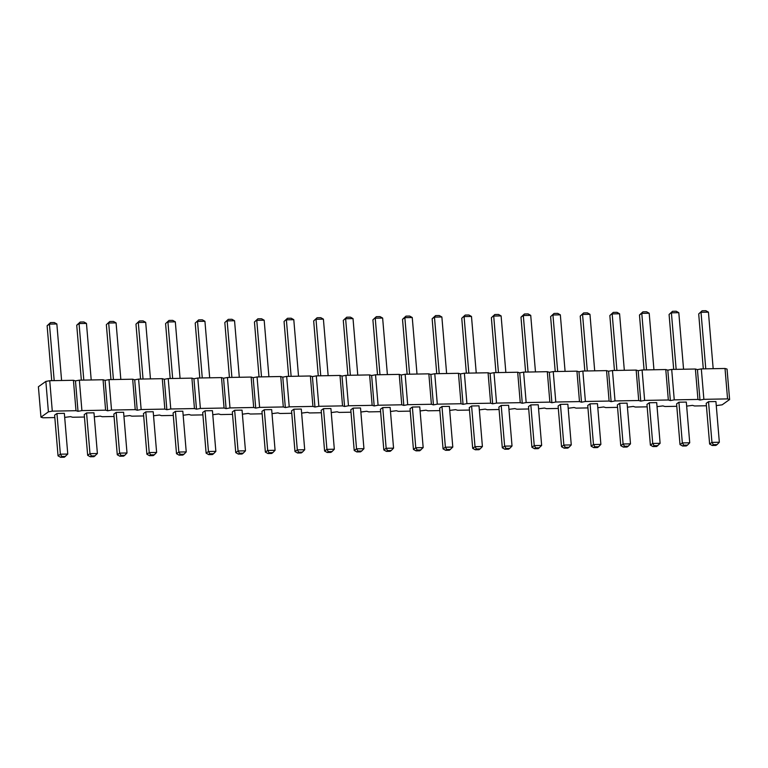 <?xml version="1.0" encoding="UTF-8"?>
<svg xmlns="http://www.w3.org/2000/svg" width="768" height="768" viewBox="0 0 768 768"><rect width="100%" height="100%" fill="white"/><g stroke="black" fill="none" stroke-linecap="round" stroke-linejoin="round"><path stroke-width="1.15" d="M54.826 417.571L42.989 417.782L40.954 417.178L48.403 411.859L52.291 411.139L75.994 410.707L78.019 411.322L81.917 410.602L105.61 410.17L107.635 410.784L111.533 410.064L135.226 409.632L137.251 410.246L141.149 409.526L164.842 409.104L166.867 409.709L170.765 408.989L194.458 408.566L196.493 409.171L200.381 408.451L224.074 408.029L226.109 408.634L229.997 407.923L253.69 407.491L255.725 408.096L259.613 407.386L283.306 406.954L285.341 407.568L289.229 406.848L312.931 406.416L314.957 407.03L318.854 406.31L342.547 405.878L344.573 406.493L348.47 405.773L372.163 405.341L374.189 405.955L378.086 405.235L401.779 404.803L403.814 405.418L407.702 404.698L431.395 404.266L433.43 404.88L437.318 404.16L461.011 403.738L463.046 404.342L466.934 403.622L490.627 403.2L492.662 403.805L496.55 403.085L520.253 402.662L522.278 403.267L526.176 402.557L549.869 402.125L551.894 402.73L555.792 402.019L579.485 401.587L581.51 402.202L585.408 401.482L609.101 401.05L611.126 401.664L615.024 400.944L638.717 400.512L640.752 401.126L644.64 400.406L668.333 399.974L670.368 400.589L674.256 399.869L697.949 399.437L699.984 400.051L703.872 399.331L727.565 398.899L729.6 399.514L722.15 404.832L716.275 405.581M729.6 399.514L727.046 369.082L725.011 368.477L701.318 368.899L697.43 369.619L695.395 369.014L671.702 369.437L667.814 370.157L665.779 369.542L642.086 369.974L638.189 370.694L636.163 370.08L612.47 370.512L608.573 371.232L606.547 370.618L582.854 371.05L578.957 371.77L576.931 371.155L553.238 371.587L549.341 372.307L547.306 371.693L523.613 372.125L519.725 372.845L517.69 372.23L493.997 372.662L490.109 373.382L488.074 372.768L464.381 373.2L460.493 373.91L458.458 373.306L434.765 373.738L430.877 374.448L428.842 373.843L405.149 374.266L401.251 374.986L399.226 374.381L375.533 374.803L371.635 375.523L369.61 374.918L345.917 375.341L342.019 376.061L339.994 375.446L316.291 375.878L312.403 376.598L310.368 375.984L286.675 376.416L282.787 377.136L280.752 376.522L257.059 376.954L253.171 377.674L251.136 377.059L227.443 377.491L223.555 378.211L221.52 377.597L197.827 378.029L193.93 378.749L191.904 378.134L168.211 378.566L164.314 379.277L162.288 378.672L138.595 379.104L134.698 379.814L132.672 379.21L108.979 379.632L105.082 380.352L103.056 379.747L79.354 380.17L75.466 380.89L73.43 380.285L49.738 380.707L45.85 381.427L38.4 386.746L40.954 417.178M706.406 405.763L694.57 405.974L692.534 405.37L686.659 406.118M676.79 406.301L664.944 406.512L662.918 405.907L657.034 406.656M647.174 406.838L635.328 407.05L633.302 406.435L627.418 407.194M617.549 407.376L605.712 407.587L603.686 406.973L597.802 407.731M587.933 407.914L576.096 408.125L574.07 407.51L568.186 408.269M558.317 408.442L546.48 408.662L544.445 408.048L538.57 408.806M528.701 408.979L516.864 409.2L514.829 408.586L508.954 409.344M499.085 409.517L487.248 409.738L485.213 409.123L479.338 409.882M469.469 410.054L457.632 410.266L455.597 409.661L449.722 410.41M439.853 410.592L428.006 410.803L425.981 410.198L420.096 410.947M410.237 411.13L398.39 411.341L396.365 410.736L390.48 411.485M380.611 411.667L368.774 411.878L366.749 411.274L360.864 412.022M350.995 412.205L339.158 412.416L337.123 411.802L331.248 412.56M321.379 412.742L309.542 412.954L307.507 412.339L301.632 413.098M291.763 413.28L279.926 413.491L277.891 412.877L272.016 413.635M262.147 413.808L250.31 414.029L248.275 413.414L242.4 414.173M232.531 414.346L220.694 414.566L218.659 413.952L212.774 414.71M202.915 414.883L191.069 415.104L189.043 414.49L183.158 415.248M173.299 415.421L161.453 415.642L159.427 415.027L153.542 415.776M143.674 415.958L131.837 416.17L129.811 415.565L123.926 416.314M114.058 416.496L102.221 416.707L100.186 416.102L94.31 416.851M84.442 417.034L72.605 417.245L70.57 416.64L64.694 417.389M412.358 407.04L410.026 408.701L413.443 449.405L415.776 447.744L412.358 407.04L419.76 406.906L423.178 447.61L419.741 450.787L416.035 450.854L417.206 450.029L420.902 449.962M441.974 406.502L439.642 408.163L443.059 448.867L445.392 447.206L441.974 406.502L449.376 406.368L452.794 447.072L449.357 450.25L445.661 450.317L446.822 449.491L450.518 449.424M471.59 405.974L469.267 407.635L472.685 448.33L475.008 446.669L471.59 405.974L478.992 405.84L482.41 446.534L480.144 448.886L476.438 448.954L475.008 446.669L482.41 446.534M560.438 404.362L558.115 406.022L561.533 446.717L563.856 445.056L560.438 404.362L567.85 404.227L571.267 444.922L568.992 447.274L565.286 447.341L563.856 445.056L571.267 444.922M530.822 404.899L528.499 406.56L531.917 447.254L534.24 445.594L530.822 404.899L538.234 404.765L541.651 445.459L538.214 448.646L534.509 448.714L535.67 447.878L539.376 447.811M501.206 405.437L508.608 405.302L512.026 445.997L509.76 448.349L506.054 448.416L504.624 446.131L501.206 405.437L498.883 407.098L502.301 447.792L504.624 446.131L512.026 445.997M382.742 407.578L380.41 409.238L383.827 449.942L386.16 448.282L382.742 407.578L390.144 407.443L393.562 448.147L391.286 450.499L387.59 450.566L386.16 448.282L393.562 448.147M205.037 410.803L202.704 412.464L206.122 453.158L208.454 451.498L205.037 410.803L212.438 410.669L215.856 451.363L213.581 453.715L209.885 453.782L208.454 451.498L215.856 451.363M234.653 410.266L242.054 410.131L245.472 450.826L243.197 453.178L239.501 453.245L238.07 450.96L234.653 410.266L232.33 411.926L235.747 452.621L238.07 450.96L245.472 450.826M293.885 409.19L291.562 410.851L294.979 451.546L297.302 449.885L293.885 409.19L301.296 409.056L304.714 449.75L302.438 452.102L298.733 452.17L297.302 449.885L304.714 449.75M264.269 409.728L271.67 409.594L275.088 450.288L272.822 452.64L269.117 452.707L267.686 450.422L264.269 409.728L261.946 411.389L265.363 452.083L267.686 450.422L275.088 450.288M323.501 408.653L330.912 408.518L334.33 449.222L332.054 451.565L328.349 451.632L326.918 449.357L323.501 408.653L321.178 410.314L324.595 451.018L326.918 449.357L334.33 449.222M353.126 408.115L350.794 409.776L354.211 450.48L356.544 448.819L353.126 408.115L360.528 407.981L363.946 448.685L361.67 451.037L357.965 451.094L356.544 448.819L363.946 448.685M56.947 413.482L54.624 415.142L58.042 455.846L60.365 454.186L56.947 413.482L64.349 413.347L67.766 454.051L64.33 457.229L60.634 457.296L61.795 456.47L65.501 456.403M86.563 412.944L84.24 414.605L87.658 455.309L89.981 453.648L86.563 412.944L93.974 412.81L97.392 453.514L93.955 456.691L90.25 456.758L91.411 455.933L95.117 455.866M116.179 412.406L113.856 414.067L117.274 454.771L119.597 453.11L116.179 412.406L123.59 412.272L127.008 452.976L124.733 455.328L121.027 455.395L119.597 453.11L127.008 452.976M175.421 411.341L182.822 411.206L186.24 451.901L183.965 454.253L180.269 454.32L178.838 452.035L175.421 411.341L173.088 413.002L176.506 453.696L178.838 452.035L186.24 451.901M145.805 411.869L153.206 411.734L156.624 452.438L154.349 454.79L150.643 454.858L149.222 452.573L145.805 411.869L143.472 413.539L146.89 454.234L149.222 452.573L156.624 452.438M678.912 402.211L676.589 403.872L680.006 444.576L682.33 442.915L678.912 402.211L686.314 402.077L689.731 442.781L687.456 445.133L683.76 445.2L682.33 442.915L689.731 442.781M649.296 402.749L646.963 404.41L650.381 445.114L652.714 443.453L649.296 402.749L656.698 402.614L660.115 443.318L656.678 446.496L652.973 446.563L654.144 445.728L657.84 445.661M619.68 403.286L627.082 403.152L630.499 443.856L628.224 446.198L624.528 446.266L623.098 443.981L619.68 403.286L617.347 404.947L620.765 445.651L623.098 443.981L630.499 443.856M590.064 403.824L587.731 405.485L591.149 446.179L593.482 444.518L590.064 403.824L597.466 403.69L600.883 444.384L598.608 446.736L594.902 446.803L593.482 444.518L600.883 444.384M708.528 401.674L715.93 401.539L719.347 442.243L717.082 444.595L713.376 444.662L711.946 442.378L708.528 401.674L706.205 403.334L709.622 444.038L711.946 442.378L719.347 442.243M727.565 398.899L725.011 368.477M703.872 399.331L701.318 368.899M699.984 400.051L697.43 369.619M697.949 399.437L695.395 369.014M674.256 399.869L671.702 369.437M670.368 400.589L667.814 370.157M668.333 399.974L665.779 369.542M644.64 400.406L642.086 369.974M640.752 401.126L638.189 370.694M638.717 400.512L636.163 370.08M615.024 400.944L612.47 370.512M611.126 401.664L608.573 371.232M609.101 401.05L606.547 370.618M585.408 401.482L582.854 371.05M581.51 402.202L578.957 371.77M579.485 401.587L576.931 371.155M555.792 402.019L553.238 371.587M551.894 402.73L549.341 372.307M549.869 402.125L547.306 371.693M526.176 402.557L523.613 372.125M522.278 403.267L519.725 372.845M520.253 402.662L517.69 372.23M496.55 403.085L493.997 372.662M492.662 403.805L490.109 373.382M490.627 403.2L488.074 372.768M466.934 403.622L464.381 373.2M463.046 404.342L460.493 373.91M461.011 403.738L458.458 373.306M437.318 404.16L434.765 373.738M433.43 404.88L430.877 374.448M431.395 404.266L428.842 373.843M407.702 404.698L405.149 374.266M403.814 405.418L401.251 374.986M401.779 404.803L399.226 374.381M378.086 405.235L375.533 374.803M374.189 405.955L371.635 375.523M372.163 405.341L369.61 374.918M348.47 405.773L345.917 375.341M344.573 406.493L342.019 376.061M342.547 405.878L339.994 375.446M318.854 406.31L316.291 375.878M314.957 407.03L312.403 376.598M312.931 406.416L310.368 375.984M289.229 406.848L286.675 376.416M285.341 407.568L282.787 377.136M283.306 406.954L280.752 376.522M259.613 407.386L257.059 376.954M255.725 408.096L253.171 377.674M253.69 407.491L251.136 377.059M229.997 407.923L227.443 377.491M226.109 408.634L223.555 378.211M224.074 408.029L221.52 377.597M200.381 408.451L197.827 378.029M196.493 409.171L193.93 378.749M194.458 408.566L191.904 378.134M170.765 408.989L168.211 378.566M166.867 409.709L164.314 379.277M164.842 409.104L162.288 378.672M141.149 409.526L138.595 379.104M137.251 410.246L134.698 379.814M135.226 409.632L132.672 379.21M111.533 410.064L108.979 379.632M107.635 410.784L105.082 380.352M105.61 410.17L103.056 379.747M81.917 410.602L79.354 380.17M78.019 411.322L75.466 380.89M75.994 410.707L73.43 380.285M52.291 411.139L49.738 380.707M48.403 411.859L45.85 381.427M417.206 450.029L415.776 447.744L423.178 447.61M446.822 449.491L445.392 447.206L452.794 447.072M535.67 447.878L534.24 445.594L541.651 445.459M61.795 456.47L60.365 454.186L67.766 454.051M91.411 455.933L89.981 453.648L97.392 453.514M654.144 445.728L652.714 443.453L660.115 443.318M417.005 374.054L412.253 317.52L409.661 316.07L405.965 316.138L404.851 317.654L412.253 317.52M407.136 374.237L402.518 319.315L404.851 317.654L409.594 374.189M446.621 373.517L441.869 316.982L439.277 315.533L435.581 315.6L434.467 317.117L441.869 316.982M436.752 373.699L432.144 318.778L434.467 317.117L439.219 373.651M468.835 373.114L464.083 316.589L471.485 316.454L468.893 314.995L465.197 315.062L461.76 318.25L465.197 315.062M466.368 373.162L461.76 318.25M476.237 372.979L471.485 316.454M557.683 371.51L552.941 314.976L560.342 314.842L557.75 313.382L554.045 313.45L550.608 316.637L554.045 313.45M555.226 371.549L550.608 316.637M565.085 371.376L560.342 314.842M535.469 371.904L530.726 315.379L528.134 313.92L524.429 313.987L523.315 315.514L530.726 315.379M525.6 372.086L520.992 317.174L523.315 315.514L528.067 372.038M498.451 372.576L493.699 316.051L501.11 315.917L498.518 314.458L494.813 314.525L491.376 317.712L494.813 314.525M505.853 372.442L501.11 315.917M495.984 372.624L491.376 317.712M379.978 374.726L375.235 318.192L382.637 318.058L380.045 316.608L376.339 316.675L372.902 319.853L376.339 316.675M377.52 374.774L372.902 319.853M387.389 374.592L382.637 318.058M202.272 377.942L197.53 321.418L204.931 321.283L202.339 319.824L198.643 319.891L195.206 323.078L198.643 319.891M199.814 377.99L195.206 323.078M209.683 377.808L204.931 321.283M231.898 377.405L227.146 320.88L234.547 320.746L231.955 319.286L228.259 319.354L224.822 322.541L228.259 319.354M239.299 377.27L234.547 320.746M229.43 377.453L224.822 322.541M291.13 376.339L286.378 319.805L293.789 319.67L291.197 318.221L287.491 318.288L284.054 321.466L287.491 318.288M288.662 376.378L284.054 321.466M298.531 376.205L293.789 319.67M261.514 376.877L256.762 320.342L264.173 320.208L261.571 318.758L257.875 318.816L254.438 322.003L257.875 318.816M268.915 376.742L264.173 320.208M259.046 376.915L254.438 322.003M320.746 375.802L316.003 319.267L323.405 319.133L320.813 317.683L317.107 317.75L313.67 320.928L317.107 317.75M328.147 375.667L323.405 319.133M318.278 375.84L313.67 320.928M350.362 375.264L345.619 318.73L353.021 318.595L350.429 317.146L346.723 317.213L343.286 320.39L346.723 317.213M347.904 375.302L343.286 320.39M357.763 375.13L353.021 318.595M61.594 380.496L56.851 323.962L54.259 322.512L50.554 322.579L49.44 324.096L56.851 323.962M51.725 380.678L47.117 325.757L49.44 324.096L54.192 380.63M91.21 379.958L86.467 323.424L83.875 321.974L80.17 322.042L79.056 323.558L86.467 323.424M81.341 380.141L76.733 325.219L79.056 323.558L83.808 380.093M113.424 379.555L108.682 323.021L116.083 322.886L113.491 321.437L109.786 321.504L106.349 324.682L109.786 321.504M110.966 379.603L106.349 324.682M120.826 379.421L116.083 322.886M172.656 378.48L167.914 321.955L175.315 321.821L172.723 320.362L169.018 320.429L165.581 323.616L169.018 320.429M180.067 378.346L175.315 321.821M170.198 378.528L165.581 323.616M143.04 379.018L138.298 322.483L145.699 322.349L143.107 320.899L139.402 320.966L135.965 324.144L139.402 320.966M150.451 378.883L145.699 322.349M140.582 379.066L135.965 324.144M676.157 369.36L671.405 312.826L678.806 312.691L676.214 311.242L672.518 311.309L669.082 314.486L672.518 311.309M673.69 369.408L669.082 314.486M683.558 369.226L678.806 312.691M653.942 369.763L649.19 313.229L646.598 311.779L642.902 311.846L641.789 313.363L649.19 313.229M644.074 369.936L639.466 315.024L641.789 313.363L646.531 369.898M616.915 370.435L612.173 313.901L619.574 313.766L616.982 312.317L613.277 312.384L609.84 315.562L613.277 312.384M624.326 370.301L619.574 313.766M614.458 370.474L609.84 315.562M587.299 370.973L582.557 314.438L589.958 314.304L587.366 312.854L583.661 312.922L580.224 316.099L583.661 312.922M584.842 371.011L580.224 316.099M594.701 370.838L589.958 314.304M705.773 368.822L701.021 312.288L708.432 312.154L705.83 310.704L702.134 310.771L698.698 313.949L702.134 310.771M713.174 368.688L708.432 312.154M703.306 368.87L698.698 313.949M413.443 449.405L416.035 450.854M443.059 448.867L445.661 450.317M472.685 448.33L475.277 449.779L476.438 448.954M475.277 449.779L478.973 449.712L480.144 448.886M561.533 446.717L564.125 448.176L565.286 447.341M564.125 448.176L567.83 448.109L568.992 447.274M531.917 447.254L534.509 448.714M502.301 447.792L504.893 449.242L508.589 449.184L509.76 448.349M504.893 449.242L506.054 448.416M383.827 449.942L386.419 451.392L387.59 450.566M386.419 451.392L390.125 451.325L391.286 450.499M206.122 453.158L208.714 454.618L209.885 453.782M208.714 454.618L212.419 454.55L213.581 453.715M235.747 452.621L238.339 454.08L242.035 454.013L243.197 453.178M238.339 454.08L239.501 453.245M294.979 451.546L297.571 453.005L298.733 452.17M297.571 453.005L301.277 452.938L302.438 452.102M265.363 452.083L267.955 453.542L271.651 453.475L272.822 452.64M267.955 453.542L269.117 452.707M324.595 451.018L327.187 452.467L330.893 452.4L332.054 451.565M327.187 452.467L328.349 451.632M354.211 450.48L356.803 451.93L357.965 451.094M356.803 451.93L360.509 451.862L361.67 451.037M58.042 455.846L60.634 457.296M87.658 455.309L90.25 456.758M117.274 454.771L119.866 456.221L121.027 455.395M119.866 456.221L123.571 456.154L124.733 455.328M176.506 453.696L179.098 455.146L182.803 455.078L183.965 454.253M179.098 455.146L180.269 454.32M146.89 454.234L149.482 455.683L153.187 455.616L154.349 454.79M149.482 455.683L150.643 454.858M680.006 444.576L682.598 446.026L683.76 445.2M682.598 446.026L686.294 445.958L687.456 445.133M650.381 445.114L652.973 446.563M620.765 445.651L623.357 447.101L627.062 447.034L628.224 446.198M623.357 447.101L624.528 446.266M591.149 446.179L593.741 447.638L594.902 446.803M593.741 447.638L597.446 447.571L598.608 446.736M709.622 444.038L712.214 445.488L715.91 445.421L717.082 444.595M712.214 445.488L713.376 444.662M402.518 319.315L405.965 316.138M432.144 318.778L435.581 315.6M520.992 317.174L524.429 313.987M47.117 325.757L50.554 322.579M76.733 325.219L80.17 322.042M639.466 315.024L642.902 311.846"/></g></svg>
